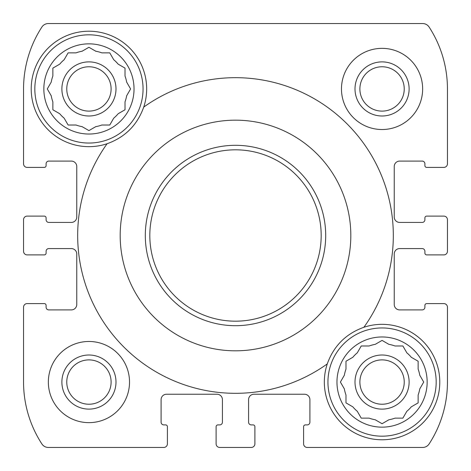 <?xml version="1.0" encoding="UTF-8"?>
<svg xmlns="http://www.w3.org/2000/svg" width="471" height="471" viewBox="0 0 471 471"><rect width="100%" height="100%" fill="white"/><g stroke="black" fill="none" stroke-linecap="round" stroke-linejoin="round"><path stroke-width="0.71" d="M376.517 343.6L375.24 344.342A38.334 38.334 0 0 0 369.111 345.985L361.233 345.985L357.295 352.803A38.334 38.334 0 0 0 352.803 357.295L345.985 361.233L345.985 369.111A38.334 38.334 0 0 0 344.342 375.24L340.403 382.063L344.342 388.881A38.334 38.334 0 0 0 345.985 395.016L345.985 402.888L347.268 403.629M345.985 395.016L345.985 402.888L352.803 406.826A38.334 38.334 0 0 0 357.295 411.318L358.031 412.596M357.295 411.318L361.233 418.136L369.111 418.136A38.334 38.334 0 0 0 375.24 419.779L382.063 423.717L388.881 419.779A38.334 38.334 0 0 0 395.016 418.136L402.888 418.136L403.629 416.859M395.016 418.136L402.888 418.136L406.826 411.318A38.334 38.334 0 0 0 411.318 406.826L412.596 406.09M411.318 406.826L418.136 402.888L418.136 395.016A38.334 38.334 0 0 0 419.779 388.881L420.521 387.604M420.521 376.517L419.779 375.24A38.334 38.334 0 0 0 418.136 369.111L418.136 361.233L416.859 360.492M418.136 369.111L418.136 361.233L411.318 357.295A38.334 38.334 0 0 0 406.826 352.803L402.888 345.985L395.016 345.985A38.334 38.334 0 0 0 388.881 344.342L387.604 343.6M83.396 50.479L82.119 51.221A38.334 38.334 0 0 0 75.984 52.864L68.112 52.864L64.174 59.682A38.334 38.334 0 0 0 59.682 64.174L52.864 68.112L52.864 75.984A38.334 38.334 0 0 0 51.221 82.119L47.283 88.937L51.221 95.76A38.334 38.334 0 0 0 52.864 101.889L52.864 109.767L54.141 110.508M52.864 101.889L52.864 109.767L59.682 113.705A38.334 38.334 0 0 0 64.174 118.197L64.91 119.475M64.174 118.197L68.112 125.015L75.984 125.015A38.334 38.334 0 0 0 82.119 126.658L88.937 130.597L95.76 126.658A38.334 38.334 0 0 0 101.889 125.015L109.767 125.015L110.508 123.732M101.889 125.015L109.767 125.015L113.705 118.197A38.334 38.334 0 0 0 118.197 113.705L119.475 112.969M118.197 113.705L125.015 109.767L125.015 101.889A38.334 38.334 0 0 0 126.658 95.76L127.4 94.483M127.4 83.396L126.658 82.119A38.334 38.334 0 0 0 125.015 75.984L125.015 68.112L123.732 67.371M125.015 75.984L125.015 68.112L118.197 64.174A38.334 38.334 0 0 0 113.705 59.682L109.767 52.864L101.889 52.864A38.334 38.334 0 0 0 95.76 51.221L94.483 50.479M129.525 382.063A40.588 40.588 0 0 0 88.937 341.475A40.588 40.588 0 0 0 48.354 382.063A40.588 40.588 0 0 0 88.937 422.646A40.588 40.588 0 0 0 129.525 382.063M426.708 167.405L443.841 167.405A3.609 3.609 0 0 0 447.45 163.796L447.45 88.937A113.641 113.641 0 0 0 429.11 27.041A7.666 7.666 0 0 0 422.681 23.55L48.319 23.55A7.666 7.666 0 0 0 41.89 27.041A113.641 113.641 0 0 0 23.55 88.937L23.55 163.796A3.609 3.609 0 0 0 27.159 167.405L44.292 167.405A1.802 1.802 0 0 0 46.099 165.604L46.099 163.796A2.708 2.708 0 0 1 48.801 161.094L71.351 161.094A5.411 5.411 0 0 1 76.761 166.504L76.761 217.013A5.411 5.411 0 0 1 71.351 222.424L48.801 222.424A2.708 2.708 0 0 1 46.099 219.716L46.099 217.914A1.802 1.802 0 0 0 44.292 216.107L27.159 216.107A3.609 3.609 0 0 0 23.55 219.716L23.55 251.284A3.609 3.609 0 0 0 27.159 254.893L44.292 254.893A1.802 1.802 0 0 0 46.099 253.086L46.099 251.284A2.708 2.708 0 0 1 48.801 248.576L71.351 248.576A5.411 5.411 0 0 1 76.761 253.987L76.761 304.496A5.411 5.411 0 0 1 71.351 309.906L48.801 309.906A2.708 2.708 0 0 1 46.099 307.204L46.099 305.396A1.802 1.802 0 0 0 44.292 303.595L27.159 303.595A3.609 3.609 0 0 0 23.55 307.204L23.55 382.063A113.641 113.641 0 0 0 41.89 443.959A7.666 7.666 0 0 0 48.319 447.45L163.796 447.45A3.609 3.609 0 0 0 167.405 443.841L167.405 426.708A1.802 1.802 0 0 0 165.604 424.901L163.796 424.901A2.708 2.708 0 0 1 161.094 422.199L161.094 399.649A5.411 5.411 0 0 1 166.504 394.239L217.013 394.239A5.411 5.411 0 0 1 222.424 399.649L222.424 422.199A2.708 2.708 0 0 1 219.716 424.901L217.914 424.901A1.802 1.802 0 0 0 216.107 426.708L216.107 443.841A3.609 3.609 0 0 0 219.716 447.45L251.284 447.45A3.609 3.609 0 0 0 254.893 443.841L254.893 426.708A1.802 1.802 0 0 0 253.086 424.901L251.284 424.901A2.708 2.708 0 0 1 248.576 422.199L248.576 399.649A5.411 5.411 0 0 1 253.987 394.239L304.496 394.239A5.411 5.411 0 0 1 309.906 399.649L309.906 422.199A2.708 2.708 0 0 1 307.204 424.901L305.396 424.901A1.802 1.802 0 0 0 303.595 426.708L303.595 443.841A3.609 3.609 0 0 0 307.204 447.45L422.681 447.45A7.666 7.666 0 0 0 429.11 443.959A113.641 113.641 0 0 0 447.45 382.063L447.45 307.204A3.609 3.609 0 0 0 443.841 303.595L426.708 303.595A1.802 1.802 0 0 0 424.901 305.396L424.901 307.204A2.708 2.708 0 0 1 422.199 309.906L399.649 309.906A5.411 5.411 0 0 1 394.239 304.496L394.239 253.987A5.411 5.411 0 0 1 399.649 248.576L422.199 248.576A2.708 2.708 0 0 1 424.901 251.284L424.901 253.086A1.802 1.802 0 0 0 426.708 254.893L443.841 254.893A3.609 3.609 0 0 0 447.45 251.284L447.45 219.716A3.609 3.609 0 0 0 443.841 216.107L426.708 216.107A1.802 1.802 0 0 0 424.901 217.914L424.901 219.716A2.708 2.708 0 0 1 422.199 222.424L399.649 222.424A5.411 5.411 0 0 1 394.239 217.013L394.239 166.504A5.411 5.411 0 0 1 399.649 161.094L422.199 161.094A2.708 2.708 0 0 1 424.901 163.796L424.901 165.604A1.802 1.802 0 0 0 426.708 167.405M422.646 88.937A40.588 40.588 0 0 0 382.063 48.354A40.588 40.588 0 0 0 341.475 88.937A40.588 40.588 0 0 0 382.063 129.525A40.588 40.588 0 0 0 422.646 88.937M327.263 363.918A57.721 57.721 0 0 0 388.204 439.455A57.721 57.721 0 0 0 438.477 369.853A57.721 57.721 0 0 0 363.918 327.263C345.938 333.709 333.715 345.926 327.263 363.918A157.838 157.838 0 0 1 107.082 143.737A57.721 57.721 0 0 1 31.216 88.937A57.721 57.721 0 0 1 98.127 31.951A57.721 57.721 0 0 1 143.737 107.082C137.285 125.074 125.062 137.291 107.082 143.737M120.182 235.5A115.318 115.318 0 0 1 341.098 189.148A115.318 115.318 0 0 1 259.18 348.363A115.318 115.318 0 0 1 120.182 235.5M143.737 107.082A157.838 157.838 0 0 1 363.918 327.263M23.55 251.284L23.55 219.716M23.55 163.796L23.55 88.937M251.284 447.45L219.716 447.45M163.796 447.45L48.319 447.45M447.45 219.716L447.45 251.284M447.45 307.204L447.45 382.063M441.586 167.405L443.841 167.405M429.11 27.041A113.641 113.641 0 0 1 447.45 88.937L447.45 163.796M48.319 23.55L245.738 23.55M333.492 23.55L422.681 23.55M27.159 167.405L29.414 167.405M443.841 216.107L441.586 216.107M441.586 254.893L443.841 254.893M443.841 303.595L441.586 303.595M303.595 441.586L303.595 443.841M422.681 447.45L307.204 447.45M254.893 443.841L254.893 441.586M216.107 441.586L216.107 443.841M167.405 443.841L167.405 441.586M29.414 303.595L27.159 303.595M41.89 443.959A113.641 113.641 0 0 1 23.55 382.063L23.55 307.204M27.159 254.893L29.414 254.893M29.414 216.107L27.159 216.107M61.884 88.937A27.059 27.059 0 0 1 102.466 65.504A27.059 27.059 0 0 1 102.466 112.369A27.059 27.059 0 0 1 61.884 88.937M75.984 52.864L68.112 52.864L67.371 54.141M59.682 64.174L58.404 64.91M94.483 127.4L95.76 126.658M110.508 54.141L109.767 52.864M66.764 88.937A22.172 22.172 0 0 1 100.023 69.737A22.172 22.172 0 0 1 100.023 108.142A22.172 22.172 0 0 1 66.764 88.937M61.884 382.063A27.059 27.059 0 0 1 102.466 358.631A27.059 27.059 0 0 1 102.466 405.496A27.059 27.059 0 0 1 61.884 382.063M66.764 382.063A22.172 22.172 0 0 1 100.023 362.858A22.172 22.172 0 0 1 100.023 401.263A22.172 22.172 0 0 1 66.764 382.063M43.844 88.937A45.098 45.098 0 0 1 111.486 49.885A45.098 45.098 0 0 1 111.486 127.994A45.098 45.098 0 0 1 43.844 88.937M126.658 95.76L130.597 88.937L126.658 82.119M95.76 51.221L88.937 47.283L82.119 51.221M34.825 88.937A54.112 54.112 0 0 1 115.996 42.072A54.112 54.112 0 0 1 115.996 135.801A54.112 54.112 0 0 1 34.825 88.937M355.004 382.063A27.059 27.059 0 0 1 395.587 358.631A27.059 27.059 0 0 1 395.587 405.496A27.059 27.059 0 0 1 355.004 382.063M369.111 345.985L361.233 345.985L360.492 347.268M352.803 357.295L351.525 358.031M387.604 420.521L388.881 419.779M403.629 347.268L402.888 345.985M359.885 382.063A22.172 22.172 0 0 1 393.15 362.858A22.172 22.172 0 0 1 393.15 401.263A22.172 22.172 0 0 1 359.885 382.063M355.004 88.937A27.059 27.059 0 0 1 395.587 65.504A27.059 27.059 0 0 1 395.587 112.369A27.059 27.059 0 0 1 355.004 88.937M359.885 88.937A22.172 22.172 0 0 1 393.15 69.737A22.172 22.172 0 0 1 393.15 108.142A22.172 22.172 0 0 1 359.885 88.937M336.965 382.063A45.098 45.098 0 0 1 404.607 343.006A45.098 45.098 0 0 1 404.607 421.115A45.098 45.098 0 0 1 336.965 382.063M340.403 382.063L344.342 388.881M419.779 388.881L423.717 382.063L419.779 375.24M388.881 344.342L382.063 340.403L375.24 344.342M327.946 382.063A54.112 54.112 0 0 1 409.116 335.199A54.112 54.112 0 0 1 409.116 428.928A54.112 54.112 0 0 1 327.946 382.063M149.819 235.5A85.681 85.681 0 0 1 278.343 161.3A85.681 85.681 0 0 1 278.343 309.7A85.681 85.681 0 0 1 149.819 235.5M145.309 235.5A90.191 90.191 0 0 1 280.598 157.391A90.191 90.191 0 0 1 280.598 313.609A90.191 90.191 0 0 1 145.309 235.5"/></g></svg>
